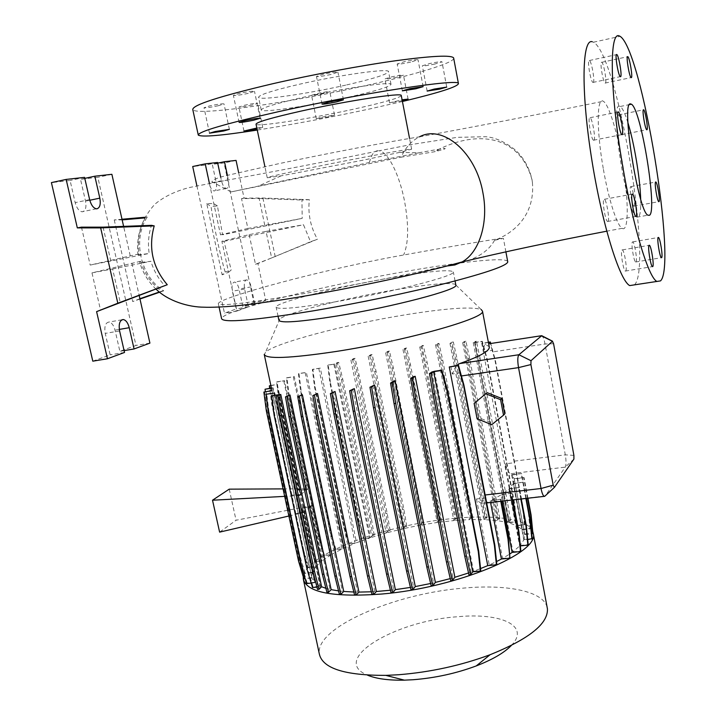 <?xml version="1.0" encoding="UTF-8"?>
<svg xmlns="http://www.w3.org/2000/svg" width="716" height="716" viewBox="0 0 716 716"><rect width="100%" height="100%" fill="white"/><g stroke="black" fill="none" stroke-linecap="round" stroke-linejoin="round"><path stroke-width="0.54" stroke-dasharray="3.58 2.69" d="M603.239 168.412C596.383 129.659 596.777 96.427 603.266 101.269C608.681 103.954 617.237 131.807 622.329 162.049C628.782 198.833 628.97 232.834 622.177 228.315C617.165 226.005 608.627 199.854 603.239 168.412M505.899 251.871L503.402 238.383L494.559 240.29C516.657 232.02 535.085 212.759 532.4 182.365L532.006 179.823C519.744 134.608 476.31 129.757 436.733 150.414L434.549 151.756L401.058 157.198C405.507 147.514 411.673 140.721 419.54 136.81C473.983 126.911 535.219 115.061 603.266 101.269M627.923 122.758C625.041 113.45 622.508 108.026 620.307 106.469L619.385 106.192C609.495 102.997 625.372 208.249 636.023 216.501L638.341 217.261C640.211 215.722 640.99 209.645 640.668 199.012M330.962 74.482C322.916 76.2 318.083 76.863 316.463 76.46L323.381 74.178C331.49 72.45 336.341 71.788 337.934 72.191L330.962 74.482M248.246 93.357C240.102 95.085 235.152 95.756 233.389 95.38L239.591 93.34C247.799 91.603 252.766 90.923 254.493 91.308L248.246 93.357M218.291 105.735C210.495 107.382 205.743 108.044 204.033 107.722L209.699 105.896C217.548 104.241 222.318 103.578 224.001 103.901L218.291 105.735M252.13 105.109C244.854 106.639 240.46 107.275 238.92 106.997L244.469 105.252C251.79 103.713 256.203 103.086 257.715 103.364L252.13 105.109M256.838 128.03L262.718 127.385L257.044 128.996M323.927 93.51C317.045 94.959 312.928 95.559 311.567 95.3L317.412 93.501C324.339 92.033 328.474 91.433 329.816 91.693L323.927 93.51M328.617 116.806L316.311 118.74L322.173 117.093L334.515 115.142L328.617 116.806M397.004 77.158C390.202 78.608 386.166 79.19 384.895 78.921L391.33 76.934C398.177 75.484 402.231 74.894 403.475 75.171L397.004 77.158M402.285 100.777L389.549 102.836L402.097 99.81M434.872 64.019C427.801 65.523 423.63 66.123 422.342 65.809L429.403 63.59C436.518 62.077 440.707 61.478 441.978 61.791L434.872 64.019M410.662 62.122C403.09 63.742 398.597 64.368 397.174 64.001L404.486 61.648C412.112 60.019 416.623 59.383 418.019 59.759L410.662 62.122M635.942 261.984C637.58 261.116 634.68 242.536 632.801 241.883L632.497 241.892C630.814 242.554 633.741 261.403 635.611 262.002L635.942 261.984M634.054 206.208C635.692 205.787 632.738 187.234 630.939 186.625L630.707 186.599C629.024 186.813 632.004 205.635 633.803 206.19L634.054 206.208M621.846 134.733C623.636 134.876 620.477 115.5 618.606 114.864L618.445 114.82C616.601 114.462 619.788 134.116 621.658 134.689L621.846 134.733M605.244 83.128C607.284 83.736 603.848 63.017 601.78 62.301L601.655 62.256C599.561 61.415 603.033 82.429 605.101 83.083L605.244 83.128M593.081 82.492C595.354 83.146 591.72 61.343 589.411 60.52L589.277 60.466C586.95 59.562 590.611 81.687 592.911 82.438L593.081 82.492M593.779 140.282C596.061 140.408 592.499 118.596 590.073 117.701L589.841 117.639C587.487 117.245 591.085 139.405 593.501 140.229L593.779 140.282M607.902 221.504C609.978 220.904 606.685 200.14 604.376 199.281L604.027 199.245C601.896 199.594 605.217 220.689 607.526 221.486L607.902 221.504M625.686 271.069C627.493 270.075 624.468 250.645 622.392 249.893L622.025 249.902C620.181 250.654 623.224 270.388 625.301 271.087L625.686 271.069M399.904 152.338L363.137 160.178L281.012 175.876L267.238 177.774C267.784 177.013 283.169 173.505 313.384 167.258C358.752 157.905 412.667 148.042 411.637 149.179L399.904 152.338L418.618 152.839L368.892 162.613L231.044 191.915L401.058 157.198M494.559 240.29C487.229 253.67 470.994 262.217 445.862 265.913C407.771 274.792 354.026 285.022 309.375 292.692L308.685 292.808C249.651 302.975 219.526 306.573 218.317 303.602C218.747 297.892 320.437 269.851 403.171 255.075L403.743 254.977C459.958 244.809 504.834 237.381 503.402 238.383M249.177 234.624L255.469 264.267L271.641 257.939L266.057 231.393L249.177 234.624L221.888 241.265L228.565 272.286L222.13 274.81L225.173 272.035C219.946 254.305 213.529 224.6 211.059 206.566L217.422 205.94L222.578 234.785L302.188 218.38L301.946 200.041L309.339 199.692C307.782 213.69 310.484 226.865 317.439 239.216L257.921 263.542L265.743 300.46L253.831 302.528L224.072 162.944L212.294 164.286L216.16 182.303C217.011 187.234 216.429 190.107 214.433 190.939L214.084 190.948C211.972 190.429 210.325 187.887 209.17 183.314L205.241 165.083L192.711 166.515M225.173 272.035L231.187 269.995L228.565 272.286L236.915 311.084L248.434 306.842L244.621 289.031C243.744 283.42 244.46 280.368 246.787 279.884C248.685 280.368 250.144 282.695 251.164 286.848L254.914 304.452L265.743 300.46M221.888 241.265L223.983 241.346L231.187 269.995M223.983 241.346L303.495 224.743L310.529 241.757L317.439 239.216M369.214 162.55L372.168 154.817C374.119 151.72 376.446 150.378 379.158 150.79L378.728 150.879C326.729 161.548 268.178 172.708 225.755 180.414L189.561 187.485C175.563 191.065 164.036 196.623 154.969 204.141C141.446 218.81 136.138 236.226 137.937 254.422L138.94 253.938C137.186 240.63 139.298 228.619 145.276 217.888L147.299 217.046C132.084 239.305 140.497 276.958 163.713 290.803L161.61 291.197C151.685 284.01 144.677 274.04 140.587 261.286L139.557 261.949C139.423 262.512 143.209 262.289 150.933 261.286C153.707 270.55 158.37 278.766 164.94 285.944M137.937 254.422C137.32 254.959 141.07 254.645 149.179 253.455C147.756 243.905 148.516 234.526 151.461 225.334M345.73 85.132C307.227 93.894 259.371 100.768 258.583 97.331C258.762 94.924 272.402 90.556 299.503 84.228C340.037 74.876 388.94 68.109 388.546 71.591C387.598 74.303 373.331 78.814 345.73 85.132M348.146 97.278C309.661 105.896 261.931 113.056 261.233 110.04C261.465 107.919 275.123 103.757 302.215 97.537C342.722 88.354 391.491 81.257 391.017 84.345C390.014 86.752 375.721 91.066 348.146 97.278M402.419 101.502L370.494 108.76C330.873 117.308 293.13 124.414 257.268 130.07M453.72 58.39C453.389 63.142 414.662 74.688 365.921 85.526C290.821 102.513 195.656 116.448 192.783 109.566M401.291 95.667C398.83 98.199 382.747 102.746 353.042 109.306C310.091 118.766 256.811 127.126 256.042 124.226M418.618 152.839C445.03 147.917 451.787 147.183 438.89 150.637L434.549 151.756M507.68 261.456C505.424 256.981 460.889 261.77 406.939 271.221C324.044 285.46 221.683 310.789 221.575 318.629M511.269 645.528C530.69 625.811 501.003 612.475 457.524 616.753C395.268 620.772 329.467 659.651 367.406 675.116M547.113 607.159C543.068 590.96 506.105 583.952 462.151 588.23C393.925 593.824 314.673 627.869 319.345 654.039M532.686 531.191C527.71 518.375 491.57 514.07 448.511 518.975C382.604 525.741 305.132 554.846 303.271 576.792M455.806 284.852L455.009 284.225C447.903 282.453 427.685 284.359 394.364 289.935C345.918 298.062 287.295 312.65 279.858 318.906L278.891 320.222M455.868 285.058L481.098 309.464C471.45 306.466 446.31 308.229 405.686 314.754C346.821 324.205 275.696 342.722 265.591 352.138L264.32 354.805M333.996 302.054C390.399 292.647 455.806 275.857 453.344 271.982C450.579 269.216 430.101 271.087 391.912 277.575C339.33 286.552 275.553 302.474 276.116 307.075C277.441 309.831 296.737 308.157 333.996 302.054M227.402 175.348L228.341 179.788C229.192 184.728 228.637 187.619 226.668 188.433L226.328 188.451C224.242 187.914 222.622 185.355 221.468 180.763L220.707 177.192M92.803 361.177L110.157 354.85L105.234 333.405C104.151 326.406 105.422 322.612 109.047 322.039C111.759 322.647 113.754 325.35 115.025 330.157L119.867 351.314L135.977 345.452L97.832 177.317L80.523 179.286L85.517 201.142C86.573 207.121 85.616 210.665 82.644 211.748L82 211.775C78.948 211.122 76.675 208.07 75.171 202.628L70.087 180.477L51.409 182.607M629.704 285.586L634.179 285.156M453.846 520.586L455.788 518.366L452.924 501.379L421.903 345.631L419.746 346.974L453.846 520.586L438.675 522.268L440.698 520.031L439.32 520.183L409.087 364.972L405.265 348.209L402.983 349.596L404.415 349.354L438.675 522.268M390.417 590.226L393.719 589.841L391.061 592.902M352.621 388.904L393.719 589.841M410.438 587.424L413.553 586.887L411.029 589.903M372.785 385.396L413.553 586.887M430.638 583.495L433.547 582.833L431.175 585.795M393.236 381.297L433.547 582.833M450.239 578.609L452.951 577.839L450.731 580.73M413.186 376.768L452.951 577.839M468.533 572.979L471.038 572.111L468.971 574.903M431.891 371.989L471.038 572.111M434.469 371.282L473.536 571.225L480.561 568.585M450.847 366.467L452.306 374.02L460.594 372.803M456.28 365.652L452.306 374.02M488.375 342.284L481.725 343.295L482.405 343.411L483.962 351.628C483.658 347.466 484.052 345.031 485.153 344.333L489.198 346.651M481.725 343.295L516.281 525.481L508.906 522.823L516.46 521.588L514.715 504.145L487.202 358.931L482.28 341.272L474.636 342.445L508.915 522.412L510.472 520.29L509.013 520.451L478.691 358.895L474.932 341.425L473.24 342.615L474.601 342.66L508.906 522.823M473.24 342.615L507.519 522.465L497.996 520.711L499.822 518.33L498.381 518.482L468.237 358.734L464.487 341.46L462.679 342.695L463.878 342.651L497.996 520.711M462.679 342.695L496.788 520.559L485.269 519.664L487.14 517.328L485.717 517.489L455.662 359.298L451.903 342.203L449.997 343.474L451.259 343.376L485.269 519.664M449.997 343.474L484.007 519.61L470.877 519.583L472.784 517.301L471.379 517.453L441.342 360.569L437.583 343.608L435.552 344.915L436.876 344.763L470.877 519.583M435.552 344.915L469.571 519.628L455.215 520.469L457.175 518.214L455.788 518.366M419.746 346.974L421.124 346.777L455.215 520.469M475.478 402.186L478.413 417.526L493.002 423.416L504.753 413.955M512.021 475.057L522.358 529.742L530.01 528.927L528.569 510.562L521.606 473.536L512.021 475.057L514.178 478.691L524.631 534.038L522.358 529.742M402.983 349.596L437.252 522.456L421.67 524.926L423.756 522.698L422.386 522.85L391.947 367.988L388.081 351.27L385.647 352.702L387.159 352.415L421.67 524.926M385.647 352.702L420.185 525.195L404.603 528.372L406.76 526.144L405.39 526.296L402.517 509.416L374.674 371.452L370.763 354.742L368.167 356.237L369.769 355.888L404.603 528.372M368.167 356.237L403.036 528.721L387.884 532.525L390.104 530.296L388.743 530.449L385.843 513.533L357.687 375.291L353.713 358.546L350.921 360.103L352.648 359.7L387.884 532.525M350.921 360.103L386.201 532.981L371.917 537.277L374.191 535.058L372.83 535.21L369.904 518.214L341.371 379.399L337.334 362.591L334.721 364.023L370.449 537.528L363.576 538.683L358.734 522.224L329.879 382.711L327.74 365.303L336.216 363.746L371.917 537.277M333.898 364.355L369.68 538.02L356.559 542.746L348.71 543.999L343.814 527.432L314.53 387.052L312.346 369.537L320.312 368.105L356.559 542.746M318.817 368.543L355.127 543.31L343.188 548.456L335.374 549.7L330.407 533.008L300.657 391.473L298.429 373.815L306.367 372.392L343.188 548.456M305.168 372.785L342.051 548.993L331.75 554.408L323.927 555.661L318.897 538.799L288.655 395.876L286.373 378.039L294.312 376.616L331.75 554.408M293.372 376.974L330.855 554.927L322.585 560.458L314.754 561.711L309.652 544.67L301.964 508.557L311.111 506.275L322.585 560.458M307.549 489.431L298.608 489.699L279.491 399.796L277.164 381.78L276.564 382.093L284.52 380.67L307.549 489.431L308.632 488.768L312.185 505.55L311.111 506.275M283.813 380.993L306.869 489.851L298.044 490.12L278.9 400.128L276.564 382.093M270.89 385.629L277.343 384.429L300.747 494.541L306.869 489.851M276.868 384.725L300.299 494.971L291.197 495.23L271.731 404.128L269.672 388.296M301.964 508.557L310.44 506.74L321.931 560.968L316.033 566.454L308.73 567.197L303.548 549.96L302.993 550.452L295.18 513.9L303.933 512.038L303.351 512.629L299.718 495.579L300.299 494.971M303.933 512.038L315.604 566.947L312.364 572.209L304.47 573.471L299.216 555.983L267.462 407.735L265.35 391.598M271.454 388.26L273.065 387.786L312.364 572.209M272.841 388.054L312.185 572.693L311.8 577.543L303.879 578.814M271.946 390.668L311.8 577.543M311.72 577.033L272.483 393.066L311.916 578.018L314.494 582.287L307.128 583.012L306.546 583.567M274.121 392.824L314.494 582.287M274.953 394.99L314.95 582.735L320.455 586.261L313.098 586.977L312.516 587.532M279.661 394.292L320.455 586.261M325.896 588.301L330.022 589.393L326.944 592.472M288.897 394.981L330.022 589.393M338.543 590.888L342.427 591.335L339.429 594.423M301.105 394.767L342.427 591.335M353.829 592.025L357.517 592.087L354.608 595.184M316.132 393.666L357.517 592.087M371.318 591.783L374.817 591.595L372.025 594.674M333.504 391.688L374.817 591.595M485.743 497.897L476.48 498.971C478.225 501.782 480.427 503.232 483.094 503.33L486.352 502.686L490.236 500.851L490.55 502.48M476.48 498.971L489.252 564.96L496.528 561.559M526.296 498.408L523.244 482.199L513.444 483.363L514.24 479.067L524.712 534.476L531.728 533.733M513.444 483.363L524.049 539.452L524.712 534.476M501.245 501.263L500.851 499.204L491.373 500.296L501.164 494.846L502.363 501.137M491.373 500.296L502.534 558.417L509.926 553.933M512.853 499.938L511.582 493.217L501.961 494.326L508.87 489.091L519.664 545.968L520.344 545.896M501.961 494.326L512.925 551.83L519.664 545.968M310.44 506.74L304.372 511.618L316.033 566.454M521.257 498.98L519.091 487.489L509.362 488.625L513.229 483.783L523.852 539.936L527.701 539.533M509.362 488.625L520.147 545.44L523.852 539.936M521.606 473.536L511.654 474.726L510.365 473.75C508.682 472.569 506.973 469.266 505.245 463.852L516.997 525.83L524.765 524.568L523.011 506.901L495.284 359.871L490.72 343.483M511.654 474.726L521.982 529.339L516.997 525.83M541.224 335.75L542.119 335.885C543.238 337.066 544.205 339.769 545.028 344.002L565.3 454.848C566.267 460.862 566.249 464.961 565.255 467.136L545.144 495.982L554.399 487.426M500.851 499.204L490.236 500.851M511.582 493.217L501.164 494.846M519.091 487.489L508.87 489.091M523.244 482.199L513.229 483.783M527.934 498.22L524.049 477.509L514.24 479.067M524.049 477.509L514.178 478.691M483.962 351.628L492.205 350.384L494.953 360.139L514.276 462.733L505.245 463.852M295.18 513.9L304.372 511.618M288.879 516.003L303.351 512.629M312.185 505.55L236.065 520.237L219.615 532.131M283.071 488.894L308.632 488.768M299.718 495.579L284.673 496.376M300.747 494.541L291.197 495.23M298.608 489.699L298.044 490.12M634.501 284.807C653.064 266.978 617.765 54.765 593.466 42.208L592.248 41.734M140.587 261.286L91.979 272.877L100.607 310.431M91.979 272.877L112.609 268.974L120.27 302.653M81.472 227.151L90.18 265.072L149.179 253.455M103.095 227.151L110.819 261.125M149.912 343.125L135.977 345.452M124.101 350.616L119.867 351.314M124.521 352.469L110.157 354.85M84.56 177.362L70.087 180.477M84.783 178.374L80.523 179.286M111.884 174.301L97.832 177.317M122.006 219.239L114.247 219.91L122.15 219.893M114.247 219.91L132.702 301.561L139.906 298.715M138.94 253.938L90.18 265.072M130.231 255.773L123.608 226.381M112.609 268.974L150.933 261.286M131.896 263.166L139.199 295.574M147.299 217.046L144.757 217.27M163.713 290.803L159.587 292.235M139.978 299.037L132.702 301.561M144.372 217.968L145.276 217.888M159.292 291.994L161.61 291.197M264.759 225.209L259.138 198.484L241.534 198.592L247.87 228.467L302.188 218.38M196.9 185.874L224.484 313.214L236.208 308.945L232.387 291.206C231.51 285.612 232.252 282.56 234.615 282.068C236.549 282.543 238.016 284.852 239.046 288.995L242.805 306.546L253.831 302.528M217.7 163.141L212.294 164.286M236.065 160.411L224.072 162.944M309.339 199.692L262.906 198.019L244.066 198.144L238.643 172.574M262.906 198.019L275.239 256.767M254.914 304.452L242.805 306.546M248.434 306.842L236.208 308.945M236.915 311.084L224.484 313.214M217.557 162.478L205.241 165.083M255.469 264.267L257.921 263.542M266.057 231.393L303.495 224.743M247.87 228.467L220.501 234.821L222.578 234.785M209.439 183.43L220.501 234.821M241.534 198.592L244.066 198.144M217.422 205.94L213.771 203.55L206.745 203.586L222.13 274.81M206.745 203.586L211.059 206.566M271.641 257.939L310.529 241.757M259.138 198.484L301.946 200.041M521.982 529.339L530.332 528.453M524.631 534.038L532.883 533.16M524.049 539.452L532.212 538.602M520.147 545.44L528.202 544.616M512.925 551.83L520.854 551.025M502.534 558.417L510.302 557.639M489.252 564.96L496.806 564.217M473.536 571.225L480.767 570.518M316.928 587.111L320.222 586.789L317.519 589.42M314.95 582.735L311.192 583.11M311.916 578.018L305.079 578.698M312.185 572.693L304.47 573.471M315.604 566.947L308.166 567.707L302.993 550.452M308.73 567.197L308.166 567.707M321.931 560.968L314.754 561.711M330.855 554.927L323.927 555.661M342.051 548.993L335.374 549.7M355.127 543.31L348.71 543.999M369.68 538.02L363.576 538.683M370.449 537.528L372.83 535.21M386.201 532.981L388.743 530.449M403.036 528.721L405.39 526.296M420.185 525.195L422.386 522.85M437.252 522.456L439.32 520.183M469.571 519.628L471.379 517.453M484.007 519.61L485.717 517.489M496.788 520.559L498.381 518.482M507.519 522.465L509.013 520.451M508.915 522.412L516.46 521.588M516.281 525.481L524.765 524.568M229.218 489.153L236.065 520.237M491.722 424.686L493.002 423.416M477.089 418.762L478.413 417.526M270.845 385.405L277.343 384.429M291.77 494.801L272.34 403.788L269.968 385.539M272.34 403.788L271.731 404.128M277.164 381.78L284.52 380.67M279.491 399.796L278.9 400.128M303.548 549.96L295.753 513.453M315.291 561.219L310.198 544.187L302.528 508.118M310.198 544.187L309.652 544.67M516.138 522.045L514.383 504.583L486.835 359.217L481.904 341.541L474.601 342.66M510.472 520.29L507.555 502.695L506.096 502.856M507.555 502.695L480.168 358.671L478.691 358.895M480.168 358.671L476.4 341.192L474.932 341.425M476.4 341.192L474.636 342.445M512.414 499.992L511.215 493.682M313.098 586.977L307.647 568.808L274.729 414.654L272.223 395.402M320.222 586.789L279.365 394.597M307.647 568.808L307.057 569.345M274.729 414.654L274.094 415.029M524.443 525.025L522.689 507.349L514.276 462.733M488.41 342.49L482.405 343.411M492.205 350.384L490.299 343.546M522.689 507.349L523.011 506.901M525.875 498.452L522.904 482.638M271.409 388.036L273.065 387.786M305.034 572.952L299.789 555.482L268.079 407.386L265.663 388.895M299.789 555.482L299.216 555.983M268.079 407.386L267.462 407.735M335.876 549.235L330.926 532.552L301.212 391.16L298.984 373.519L306.367 372.392M330.926 532.552L330.407 533.008M301.212 391.16L300.657 391.473M298.984 373.519L298.429 373.815M390.104 530.296L387.204 513.372L359.056 375.086L355.091 358.331L352.648 359.7M387.204 513.372L385.843 513.533M359.056 375.086L357.687 375.291M355.091 358.331L353.713 358.546M457.175 518.214L427.094 362.26L423.308 345.416L421.124 346.777M454.32 501.218L452.924 501.379M427.094 362.26L425.689 362.475M423.308 345.416L421.903 345.631M374.191 535.058L371.273 518.062L342.749 379.194L338.713 362.377L336.216 363.746M364.05 538.226L359.208 521.785L358.734 522.224M359.208 521.785L330.389 382.407L329.879 382.711M330.389 382.407L328.259 365.017L327.74 365.303M338.713 362.377L337.334 362.591M328.259 365.017L334.721 364.023M371.273 518.062L369.904 518.214M342.749 379.194L341.371 379.399M520.827 499.025L518.742 487.936M423.756 522.698L393.326 367.782L389.468 351.055L387.159 352.415M420.892 505.809L419.522 505.97M393.326 367.782L391.947 367.988M389.468 351.055L388.081 351.27M487.14 517.328L457.094 359.083L453.344 341.98L451.259 343.376M484.258 500.09L482.844 500.251M457.094 359.083L455.662 359.298M453.344 341.98L451.903 342.203M349.202 543.534L344.306 526.994L315.058 386.738L312.883 369.241L320.312 368.105M344.306 526.994L343.814 527.432M315.058 386.738L314.53 387.052M312.883 369.241L312.346 369.537M406.76 526.144L403.878 509.264L376.052 371.246L372.141 354.527L369.769 355.888M403.878 509.264L402.517 509.416M376.052 371.246L374.674 371.452M372.141 354.527L370.763 354.742M472.784 517.301L442.765 360.354L438.998 343.394L436.876 344.763M469.929 500.198L468.524 500.359M442.765 360.354L441.342 360.569M438.998 343.394L437.583 343.608M527.531 498.264L523.709 477.939M307.128 583.012L301.731 565.076L269.153 412.926L266.674 393.925M301.731 565.076L301.141 565.604M269.153 412.926L268.518 413.293M500.779 501.316L500.466 499.687M304.452 578.277L299.127 560.583L266.97 410.474L264.508 391.724M299.127 560.583L298.545 561.102M266.97 410.474L266.334 410.823M324.455 555.177L319.434 538.334L289.228 395.554L286.955 377.735L294.312 376.616M319.434 538.334L318.897 538.799M289.228 395.554L288.655 395.876M286.955 377.735L286.373 378.039M499.822 518.33L469.687 358.51L465.937 341.237L463.878 342.651M496.931 500.923L495.49 501.084M469.687 358.51L468.237 358.734M465.937 341.237L464.487 341.46M440.698 520.031L410.474 364.766L406.661 347.994L404.415 349.354M437.843 503.106L436.456 503.267M410.474 364.766L409.087 364.972M406.661 347.994L405.265 348.209M530.01 528.927L528.238 511.018L521.266 473.947M528.238 511.018L528.569 510.562M447.214 265.958L445.862 265.913M532.4 182.365L532.033 179.797C529.446 168.126 524.058 158.334 515.887 150.441C505.147 141.911 495.033 137.338 485.529 136.711L457.193 137.347L411.082 144.578L379.158 150.79C388.26 151.926 399.635 175.295 404.594 201.473C408.934 225.54 408.612 243.386 403.627 254.994M221.468 180.763L209.17 183.314M89.634 199.612L75.171 202.628M573.901 459.099L565.255 467.136L510.365 473.75M545.046 495.991L486.352 502.686M553.584 343.752L545.028 344.002L492.662 351.905M573.901 455.403L565.3 454.848L514.007 461.176M485.153 344.333L485.851 344.244M119.321 329.414L115.025 330.157M119.608 330.935L105.234 333.405M89.786 200.247L85.517 201.142M228.341 179.788L216.16 182.303M251.164 286.848L239.046 288.995M244.621 289.031L232.387 291.206M620.307 106.469L629.498 104.581M322.03 104.062L316.463 76.46M239.081 122.364L233.389 95.38M209.475 133.167L204.033 107.722M243.977 131.01L238.92 106.997M316.311 118.74L311.567 95.3M389.549 102.836L384.895 78.921M427.148 91.057L422.342 65.809M402.356 90.825L397.174 64.001M632.801 241.883L658.183 237.515M630.939 186.625L655.561 182.061M618.606 114.864L643.353 109.843M601.78 62.301L627.467 56.743M589.411 60.52L616.413 54.649M590.073 117.701L617.971 112.018M604.376 199.281L632.112 194.188M622.392 249.893L649.045 245.346M231.044 191.915L211.927 181.703C212.16 179.877 217.252 177.774 227.196 175.402L278.828 163.669C325.136 153.904 383.83 142.565 419.54 136.81M156.151 289.228C148.337 281.88 142.806 272.787 139.557 261.949M261.233 110.04L258.583 97.331M411.637 149.179L409.561 138.457M455.009 284.225L455.841 285.031M455.063 280.949L453.344 271.982M226.328 188.451L214.084 190.948M96.383 208.812L82 211.775M524.756 534.852L514.276 479.389M486.71 502.918L483.094 503.33M593.466 42.208L620.074 36.319M121.908 319.792L109.047 322.039M246.787 279.884L234.615 282.068M278.068 316.311L276.116 307.075M279.858 318.906L265.591 352.138M303.557 580.327L303.298 579.119M219.078 307.083L218.317 303.602M281.012 175.876L259.836 185.426M267.238 177.774L264.911 166.649M391.017 84.345L388.546 71.591M438.89 150.637L436.733 150.414M622.177 228.315L606.721 231.196M625.301 271.087L652.383 266.612M607.526 221.486L635.745 216.465M593.501 140.229L621.864 134.617M592.911 82.438L620.307 76.639M605.101 83.083L631.118 77.588M621.658 134.689L646.718 129.73M633.803 206.19L658.747 201.688M635.611 262.002L661.351 257.706M423.147 86.654L418.019 59.759M446.739 87.101L441.978 61.791M408.084 99.103L403.475 75.171M334.515 115.142L329.816 91.693M262.718 127.385L257.715 103.364M229.389 129.345L224.001 103.901M260.123 118.301L254.493 91.308M343.447 99.846L337.934 72.191M636.793 217.172L647.926 215.194"/><path stroke-width="1.07" d="M649.394 215.301C657.798 211.981 641.214 109.074 631.405 104.196L630.528 103.909C620.727 100.705 638.18 211.99 647.926 215.194L649.394 215.301M640.668 199.012C640.05 178.078 634.206 142.967 627.923 122.758M336.448 101.923C328.429 103.605 323.623 104.33 322.03 104.097L328.975 102.03C337.066 100.338 341.89 99.614 343.447 99.846L336.448 101.923M253.858 120.163C245.722 121.854 240.8 122.597 239.081 122.391L245.302 120.548C253.5 118.838 258.44 118.086 260.123 118.301L253.858 120.163M223.661 131.01L209.484 133.185L215.167 131.529L229.389 129.345L223.661 131.01M257.044 128.996L243.977 131.028L256.838 128.03M439.615 89.133L427.157 91.075L434.236 89.061L446.739 87.101L439.615 89.133M415.772 88.802L402.356 90.851L409.695 88.712L423.147 86.654L415.772 88.802M661.647 257.688C663.079 256.847 660.179 238.16 658.505 237.461L658.228 237.461C656.76 238.088 659.687 257.053 661.351 257.706L661.647 257.688M658.971 201.706C660.412 201.321 657.467 182.661 655.856 182.007L655.65 181.98C654.173 182.159 657.145 201.089 658.747 201.688L658.971 201.706M646.879 129.775C648.463 129.963 645.322 110.461 643.648 109.781L643.505 109.736C641.876 109.333 645.053 129.104 646.718 129.73L646.879 129.775M631.243 77.632C633.069 78.295 629.65 57.441 627.807 56.671L627.699 56.627C625.82 55.723 629.274 76.881 631.118 77.588L631.243 77.632M620.459 76.693C622.481 77.4 618.866 55.454 616.816 54.559L616.682 54.505C614.605 53.539 618.248 75.815 620.307 76.639L620.459 76.693M622.097 134.68C624.137 134.859 620.584 112.886 618.418 111.929L618.203 111.857C616.109 111.41 619.698 133.731 621.864 134.617L622.097 134.68M636.077 216.492C637.911 215.928 634.618 195.029 632.55 194.108L632.246 194.072C630.357 194.367 633.678 215.614 635.745 216.465L636.077 216.492M652.732 266.594C654.308 265.636 651.283 246.08 649.43 245.284L649.108 245.284C647.479 246 650.54 265.869 652.383 266.612L652.732 266.594M167.276 284.726C152.544 267.328 148.194 247.709 154.209 225.88L151.461 225.334L103.095 227.151L81.472 227.151L77.319 227.894L100.661 227.894L117.818 303.226L167.276 284.726L96.597 311.63L107.445 358.761L124.521 352.469L119.608 330.935C118.525 323.909 119.76 320.106 123.331 319.542C126.007 320.168 127.976 322.889 129.238 327.704L134.071 348.96L149.912 343.125L139.906 298.715L159.292 291.994M257.268 130.07C221.441 135.61 201.778 137.284 198.287 135.118C198.198 131.646 224.985 123.823 278.64 111.642C361.795 93.008 460.612 78.116 458.437 83.602C457.775 86.734 439.105 92.695 402.419 101.502M198.225 134.823L192.783 109.566C192.47 105.019 219.168 96.4 272.877 83.7C312.704 74.571 360.587 65.639 395.966 60.69C432.142 55.83 451.366 54.908 453.631 57.915L453.72 58.39M264.911 166.649L256.042 124.226C256.319 122.176 271.606 117.737 301.901 110.908C347.385 100.777 401.945 92.454 401.255 95.47L401.291 95.667M219.078 307.083L221.575 318.629C223.124 323.077 253.643 320.491 313.143 310.869C357.4 303.423 409.928 292.45 447.974 282.775C486.737 272.707 506.668 265.761 507.769 261.958L507.68 261.456M367.406 675.116C376.124 678.777 388.457 680.451 404.397 680.155L413.221 679.726C435.158 677.998 456.164 673.398 476.221 665.934C492.492 659.624 504.18 652.822 511.269 645.528M303.557 580.327L319.345 654.039C322.576 668.386 344.736 675.492 385.826 675.376L398.57 674.74C430.477 672.172 460.979 665.504 490.075 654.737C529.043 639.003 548.161 623.717 547.436 608.877L547.113 607.159M303.271 576.792L303.298 579.119C306.878 592.553 333.092 597.511 381.95 594.02C456.906 587.747 539.488 552.877 533.277 533.581L532.686 531.191M278.068 316.311L278.891 320.222C280.296 323.364 299.619 321.967 336.851 316.033C393.218 306.86 458.437 289.613 455.868 285.183L455.806 284.852M264.222 354.357C266.003 359.28 289.801 358.34 335.616 351.547C405.748 340.825 486.182 318.047 482.486 311.147L481.098 309.464M123.608 226.381L111.884 174.301L94.834 176.208L99.819 198.153C100.875 204.158 99.945 207.703 97.018 208.786L96.383 208.812C93.375 208.141 91.129 205.071 89.634 199.612L84.56 177.362L66.158 179.421L77.319 227.894M592.248 41.734C582.18 38.315 580.882 89.258 591.156 155.632C601.324 221.96 619.438 280.475 629.704 285.586L660.501 280.896C677.255 265.761 642.037 49.708 620.074 36.319L618.991 35.8C610.005 32.104 609.755 83.163 620.056 150.011C630.259 216.814 647.362 275.92 656.545 281.245M376.356 591.497L373.618 594.522L369.08 575.888L335.527 413.741L332 393.335L335.052 391.482L376.356 591.497L390.417 590.226M354.295 388.627L349.641 390.757L351.27 390.524L354.295 388.627L395.366 589.635L410.438 587.424M374.566 385.056L369.957 387.213L371.595 386.98L374.566 385.056L415.298 586.574L430.638 583.495M395.125 380.894L393.236 381.297L390.56 383.078L392.207 382.836L395.125 380.894L435.382 582.412L450.239 578.609M415.182 376.294L413.186 376.768L410.671 378.495L412.327 378.254L415.182 376.294L454.884 577.284L468.533 572.979M434.469 371.282L431.891 371.989L429.537 373.654L431.193 373.412L433.636 371.676L472.757 571.824L480.355 571.091L480.767 570.518L478.718 551.204L447.366 389.871L441.79 370.199L434.469 371.282M480.561 568.585L487.739 565.622L496.421 564.772L496.806 564.217L494.819 545.028L463.87 384.948L458.491 365.33L449.263 366.959L487.739 565.622M489.198 346.651L489.323 347.305C489.243 351.225 479.326 356.658 459.582 363.594L456.28 365.652M487.148 392.654L474.135 403.368L477.089 418.762L491.722 424.686L503.518 415.19L504.753 413.955L501.844 398.526L487.148 392.654L474.135 403.368M545.046 495.991L544.214 496.367C543.005 495.669 541.949 493.047 541.045 488.509L518.527 367.612C517.453 360.909 517.57 356.613 518.885 354.742L541.77 335.67M305.079 578.698L303.879 578.814L298.545 561.102L266.334 410.823L263.882 392.064L271.946 390.668M271.999 390.846L264.32 354.805M274.532 393.003L266.039 394.274L274.532 393.003L274.953 394.99M280.753 394.444L271.588 395.751L279.365 394.597L276.385 396.234L280.753 394.444L321.6 586.762L325.896 588.301M289.998 394.999L285.487 396.888L289.998 394.999L331.159 589.644L338.543 590.888M302.376 394.704L297.775 396.673L302.376 394.704L343.716 591.452L353.829 592.025M317.546 393.523L312.892 395.563L317.546 393.523L358.94 592.096L371.318 591.783M335.052 391.482L330.389 393.567L332 393.335M490.55 502.48L501.415 559.026L509.935 558.176L508.369 538.62L501.245 501.263M496.528 561.559L501.415 559.026M509.926 553.933L512.137 552.403L520.505 551.553L520.854 551.025L518.975 532.212L512.853 499.938M502.363 501.137L512.137 552.403M283.071 488.894L229.218 489.153L212.518 500.215L219.615 532.131L288.879 516.003M284.673 496.376L212.518 500.215M66.158 179.421L51.409 182.607L92.803 361.177L107.445 358.761M134.071 348.96L124.101 350.616M96.597 311.63L117.818 303.226M94.834 176.208L84.783 178.374M139.199 295.574L139.906 298.715M144.757 217.27L122.006 219.239M159.587 292.235L139.978 299.037M122.15 219.893L144.372 217.968M100.661 227.894L154.209 225.88M220.707 177.192L217.557 162.478L205.232 163.857L192.711 166.515L196.9 185.874M238.643 172.574L236.065 160.411L224.493 161.7L227.402 175.348M224.493 161.7L217.7 163.141M205.232 163.857L209.439 183.43M573.901 455.403L553.584 343.752L552.457 341.281L530.995 360.712L530.905 364.569L553.2 485.162L554.399 487.426L573.901 459.099L573.901 455.403M531.728 533.733L532.883 533.16L531.093 515.037L527.934 498.22M527.701 539.533L532.212 538.602L530.395 520.237L526.296 498.408M520.344 545.896L527.862 545.127L528.202 544.616L526.358 526.018L521.257 498.98M472.757 571.824L470.6 574.751L466.393 556.072L434.621 393.8L431.193 373.412M429.537 373.654L432.965 394.042L464.756 556.234L468.971 574.903L470.6 574.751M454.884 577.284L452.36 580.578L448.064 561.818L415.79 398.758L412.327 378.254M410.671 378.495L414.143 398.991L446.435 561.979L450.731 580.73L452.36 580.578M435.382 582.412L432.804 585.643L428.428 566.848L395.706 403.394L392.207 382.836M390.56 383.078L394.051 403.627L426.799 567.009L431.175 585.795L432.804 585.643M415.298 586.574L412.649 589.751L408.21 570.965L375.112 407.538L371.595 386.98M369.957 387.213L373.466 407.771L406.581 571.126L411.029 589.903L412.649 589.751M395.366 589.635L392.672 592.75L388.17 574.017L354.796 411.029L351.27 390.524M349.641 390.757L353.167 411.261L386.559 574.178L391.061 592.902L392.672 592.75M330.389 393.567L333.907 413.973L367.478 576.049L372.025 594.674L373.618 594.522M358.94 592.096L356.183 595.032L351.619 576.532L318.002 415.584L314.485 395.33M312.892 395.563L316.409 415.808L350.043 576.684L354.608 595.184L356.183 595.032M343.716 591.452L340.977 594.28L336.404 575.95L302.841 416.506L299.342 396.44M297.775 396.673L301.266 416.73L334.846 576.103L339.429 594.423L340.977 594.28M331.159 589.644L328.483 592.32L323.918 574.187L290.508 416.506L287.044 396.664M285.487 396.888L288.96 416.721L322.379 574.339L326.944 592.472L328.483 592.32M321.6 586.762L319.032 589.277L314.494 571.359L281.343 415.602L277.906 396.011M314.494 571.359L312.981 571.511L317.519 589.42L319.032 589.277M316.928 587.111L312.516 587.532L307.057 569.345L274.094 415.029L271.588 395.751M311.192 583.11L306.546 583.567L301.141 565.604L268.518 413.293L266.039 394.274M402.097 99.81L408.084 99.103L402.285 100.777M503.518 415.19L500.591 399.698L501.844 398.526M500.591 399.698L485.851 393.8M270.845 385.405L269.35 385.861L270.89 385.629M269.672 388.296L269.35 385.861M520.505 551.553L518.617 532.713L512.414 499.992M518.617 532.713L518.975 532.212M426.799 567.009L428.428 566.848M394.051 403.627L395.706 403.394M350.043 576.684L351.619 576.532M316.409 415.808L318.002 415.584M312.981 571.511L279.813 415.817L281.343 415.602M279.813 415.817L276.385 396.234M490.299 343.546L489.941 342.257L488.41 342.49M490.72 343.483L490.308 341.98L488.375 342.284M531.881 539.103L530.064 520.711L525.875 498.452M530.064 520.711L530.395 520.237M367.478 576.049L369.08 575.888M333.907 413.973L335.527 413.741M446.435 561.979L448.064 561.818M414.143 398.991L415.79 398.758M265.35 391.598L265.045 389.227L271.409 388.036M265.045 389.227L271.454 388.26M527.862 545.127L526.018 526.511L520.827 499.025M526.018 526.511L526.358 526.018M464.756 556.234L466.393 556.072M432.965 394.042L434.621 393.8M480.355 571.091L478.306 551.741L446.909 390.229L441.325 370.53L433.636 371.676M441.325 370.53L441.79 370.199M478.306 551.741L478.718 551.204M446.909 390.229L447.366 389.871M386.559 574.178L388.17 574.017M353.167 411.261L354.796 411.029M322.379 574.339L323.918 574.187M288.96 416.721L290.508 416.506M496.421 564.772L494.425 545.556L463.556 385.208L458.052 365.652L449.263 366.959M494.425 545.556L494.819 545.028M532.561 533.653L530.771 515.502L527.531 498.264M530.771 515.502L531.093 515.037M406.581 571.126L408.21 570.965M373.466 407.771L375.112 407.538M334.846 576.103L336.404 575.95M301.266 416.73L302.841 416.506M509.935 558.176L508.002 539.139L500.779 501.316M508.002 539.139L508.369 538.62M263.882 392.064L271.937 390.614M419.54 136.81C442.739 124.145 476.113 152.374 482.951 192.989C488.777 222.801 479.264 252.497 462.088 261.94L454.866 264.965L447.214 265.958M553.2 485.162L541.045 488.509L485.054 494.998M530.905 364.569L518.527 367.612L461.337 375.972M530.995 360.712L518.885 354.742L459.582 363.594M541.198 335.777L488.661 343.814L541.224 335.75L552.457 341.281M129.238 327.704L119.321 329.414M99.819 198.153L89.786 200.247M629.498 104.581L631.405 104.196M617.971 112.018L618.418 111.929M156.151 289.228C168.063 301.033 188.541 307.236 204.32 307.2C210.048 307.495 223.956 307.03 236.763 305.777C254.699 303.906 274.971 301.069 297.596 297.283C352.603 288.02 417.535 274.371 462.088 261.94C502.587 252.175 550.792 241.927 606.721 231.196M458.437 83.602L453.631 57.915M409.561 138.457L401.255 95.47M507.769 261.958L505.899 251.871M476.221 665.934L490.075 654.737M547.436 608.877L533.277 533.581M455.868 285.183L455.063 280.949M489.323 347.305L482.486 311.147M544.214 496.367L486.71 502.918M123.331 319.542L121.908 319.792M552.573 341.237L542.119 335.885M554.238 487.542L544.599 496.403M404.397 680.155L385.826 675.376"/></g></svg>
